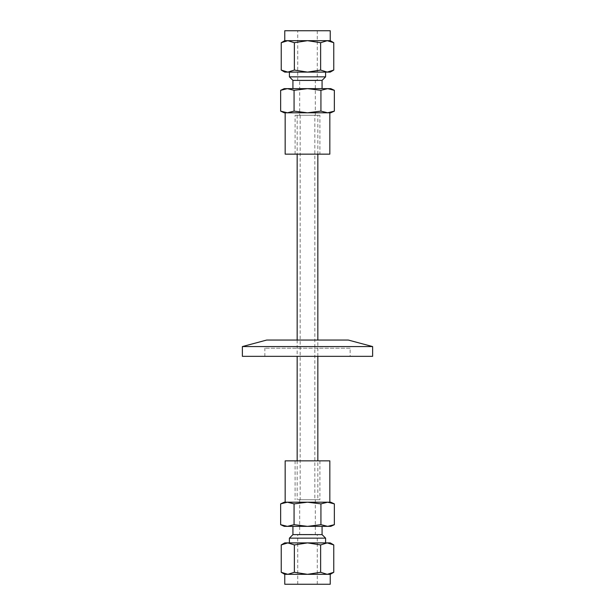 <?xml version="1.0" encoding="UTF-8"?>
<svg xmlns="http://www.w3.org/2000/svg" width="615" height="615" viewBox="0 0 615 615"><rect width="100%" height="100%" fill="white"/><g stroke="black" fill="none" stroke-linecap="round" stroke-linejoin="round"><path stroke-width="0.46" stroke-dasharray="3.08 2.31" d="M314.826 115.282L300.174 115.282L314.826 115.282L314.826 499.718L300.174 499.718L314.826 499.718M317.84 499.718L297.16 499.718L317.84 499.718L317.84 460.85M317.84 356.339L317.84 340.057M317.84 154.15L317.84 115.282L297.16 115.282L317.84 115.282M372.621 346.568L242.379 346.568M372.621 356.339L242.379 356.339M348.313 340.057L266.687 340.057M350.15 348.198L264.85 348.198L350.15 348.198L350.15 356.339L264.85 356.339L350.15 356.339M281.24 544.928L287.805 542.899L284.76 542.899M287.805 542.899L294.37 544.928L307.5 542.899L287.805 542.899M307.5 542.899L320.63 544.928L327.195 542.899L307.5 542.899M330.24 542.899L327.195 542.899L333.761 544.928M294.37 544.928L294.37 572.296L287.805 574.325L281.24 572.296M333.761 572.296L327.195 574.325L320.63 572.296L307.5 574.325L294.37 572.296M320.63 544.928L320.63 572.296M298.452 542.899L325.589 542.899L298.452 542.899M284.76 574.325L330.24 574.325M325.589 538.148L289.411 538.148M330.24 584.25L284.76 584.25M322.075 534.627L292.925 534.627M312.382 584.25L297.729 584.25L312.382 584.25M300.212 526.363L322.075 526.363L300.212 526.363M312.382 534.435L297.729 534.435L312.382 534.435M284.238 526.363L330.762 526.363M311.405 534.435L299.69 534.435L311.405 534.435M334.36 524.68L327.641 526.363L320.93 524.68L307.5 526.363L294.07 524.68L287.359 526.363L280.64 524.68M311.405 499.718L299.69 499.718L311.405 499.718M280.64 503.877L287.359 502.201L294.07 503.877L307.5 502.201L320.93 503.877L327.641 502.201L334.36 503.877M294.07 524.68L294.07 503.877M320.93 524.68L320.93 503.877M301.296 499.718L319.908 499.718L301.296 499.718M330.762 502.201L284.238 502.201M301.296 460.85L319.908 460.85L301.296 460.85M285.168 502.201L329.832 502.201M327.641 502.201L287.359 502.201M285.168 460.85L329.832 460.85M333.761 70.072L327.195 72.101L330.24 72.101M327.195 72.101L320.63 70.072L307.5 72.101L327.195 72.101M307.5 72.101L294.37 70.072L287.805 72.101L307.5 72.101M284.76 72.101L287.805 72.101L281.24 70.072M281.24 42.704L287.805 40.675L294.37 42.704L307.5 40.675L320.63 42.704L327.195 40.675L333.761 42.704M294.37 70.072L294.37 42.704M320.63 70.072L320.63 42.704M325.589 72.101L289.411 72.101L325.589 72.101M330.24 40.675L284.76 40.675M289.411 76.852L325.589 76.852M284.76 30.75L330.24 30.75M292.925 80.373L322.075 80.373M297.729 30.75L317.271 30.75L297.729 30.75L297.729 80.565L317.271 80.565L297.729 80.565M322.075 88.637L292.925 88.637L322.075 88.637M330.762 88.637L284.238 88.637M299.69 80.565L315.311 80.565L299.69 80.565L299.69 115.282L315.311 115.282L299.69 115.282M280.64 90.32L287.359 88.637L294.07 90.32L307.5 88.637L320.93 90.32L327.641 88.637L334.36 90.32M294.07 90.32L294.07 111.123L287.359 112.799L280.64 111.123M320.93 90.32L320.93 111.123L307.5 112.799L294.07 111.123M334.36 111.123L327.641 112.799L320.93 111.123M319.908 115.282L295.092 115.282L319.908 115.282L319.908 154.15L295.092 154.15L319.908 154.15M284.238 112.799L330.762 112.799M329.832 112.799L285.168 112.799M287.359 112.799L327.641 112.799M329.832 154.15L285.168 154.15M300.174 115.282L300.174 499.718M297.16 115.282L297.16 154.15M297.16 340.057L297.16 356.339M297.16 460.85L297.16 499.718M264.85 356.339L264.85 348.198M317.271 584.25L317.271 534.435M297.729 584.25L297.729 534.435M299.69 499.718L299.69 534.435M315.311 499.718L315.311 534.435M295.092 460.85L295.092 499.718M319.908 460.85L319.908 499.718M317.271 30.75L317.271 80.565M315.311 115.282L315.311 80.565M295.092 154.15L295.092 115.282"/><path stroke-width="0.92" d="M317.84 460.85L317.84 356.339M317.84 340.057L317.84 154.15M242.379 346.568L372.621 346.568L372.621 356.339L242.379 356.339L242.379 346.568L266.687 340.057L348.313 340.057L372.621 346.568M294.37 544.928L287.805 542.899L307.5 542.899L294.37 544.928L294.37 572.296L307.5 574.325L320.63 572.296L327.195 574.325L333.761 572.296L333.761 544.928L327.195 542.899L330.24 542.899L333.761 544.928M281.24 544.928L284.76 542.899L287.805 542.899L281.24 544.928L281.24 572.296L287.805 574.325L294.37 572.296M327.195 542.899L320.63 544.928L307.5 542.899L327.195 542.899M320.63 544.928L320.63 572.296M284.76 574.325L284.76 584.25L330.24 584.25L330.24 574.325L284.76 574.325L281.24 572.296M289.411 542.899L289.411 538.148L325.589 538.148L325.589 542.899M289.411 538.148L292.925 534.627L322.075 534.627L325.589 538.148M334.36 524.68L330.762 526.363L284.238 526.363L280.64 524.68L287.359 526.363L294.07 524.68L307.5 526.363L320.93 524.68L327.641 526.363L334.36 524.68L334.36 503.877L327.641 502.201L320.93 503.877L307.5 502.201L294.07 503.877L287.359 502.201L280.64 503.877L280.64 524.68M320.93 524.68L320.93 503.877M294.07 524.68L294.07 503.877M280.64 503.877L284.238 502.201L330.762 502.201L334.36 503.877M287.359 502.201L285.168 502.201L285.168 460.85L329.832 460.85L329.832 502.201L327.641 502.201M294.37 70.072L307.5 72.101L287.805 72.101L294.37 70.072L294.37 42.704L287.805 40.675L281.24 42.704L281.24 70.072L287.805 72.101L284.76 72.101L281.24 70.072M320.63 70.072L327.195 72.101L307.5 72.101L320.63 70.072L320.63 42.704L307.5 40.675L294.37 42.704M333.761 70.072L330.24 72.101L327.195 72.101L333.761 70.072L333.761 42.704L327.195 40.675L320.63 42.704M327.195 40.675L330.24 40.675L330.24 30.75L284.76 30.75L284.76 40.675L327.195 40.675M325.589 72.101L325.589 76.852L289.411 76.852L289.411 72.101M325.589 76.852L322.075 80.373L292.925 80.373L289.411 76.852M322.075 88.637L322.075 80.373M280.64 90.32L284.238 88.637L330.762 88.637L334.36 90.32L327.641 88.637L320.93 90.32L307.5 88.637L294.07 90.32L287.359 88.637L280.64 90.32L280.64 111.123L287.359 112.799L294.07 111.123L307.5 112.799L320.93 111.123L327.641 112.799L334.36 111.123L334.36 90.32M294.07 90.32L294.07 111.123M320.93 90.32L320.93 111.123M334.36 111.123L330.762 112.799L284.238 112.799L280.64 111.123M327.641 112.799L329.832 112.799L329.832 154.15L285.168 154.15L285.168 112.799L287.359 112.799M297.16 154.15L297.16 340.057M297.16 356.339L297.16 460.85M330.24 574.325L333.761 572.296M322.075 534.627L322.075 526.363M292.925 534.627L292.925 526.363M330.24 40.675L333.761 42.704M284.76 40.675L281.24 42.704M292.925 80.373L292.925 88.637"/></g></svg>
